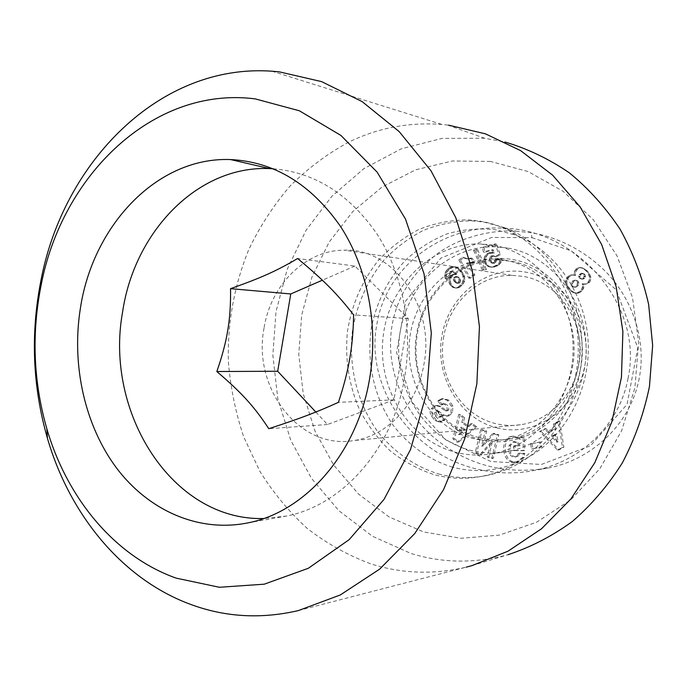 <?xml version="1.0" encoding="UTF-8"?>
<svg xmlns="http://www.w3.org/2000/svg" width="687" height="687" viewBox="0 0 687 687"><rect width="100%" height="100%" fill="white"/><g stroke="black" fill="none" stroke-linecap="round" stroke-linejoin="round"><path stroke-width="0.52" stroke-dasharray="3.44 2.58" d="M438.486 473.91C454.15 478.161 470.097 478.719 486.319 475.584C497.379 473.369 508.002 469.419 518.187 463.734C558.299 441.355 584.877 390.972 581.812 339.945C578.789 288.901 546.672 243.567 504.747 227.689L484.009 222.09L472.106 220.845C455.309 220.991 439.105 224.151 423.493 230.325C408.542 238.071 395.171 248.213 383.38 260.734C366.944 281.309 356.596 304.994 352.345 331.769C348.472 367.116 357.455 403.192 377.481 431.359C393.471 451.625 414.527 466.464 438.486 473.91M479.715 221.111C532.914 229.192 577.801 283.903 578.265 346.746C579.158 409.572 535.302 466.275 482.034 476.306C465.717 479.457 449.702 478.899 433.969 474.605C417.997 469.298 403.355 461.321 390.027 450.672C377.713 438.718 367.493 424.952 359.37 409.383C348.781 384.66 344.805 358.717 347.45 331.546C351.718 304.599 362.109 280.768 378.623 260.047C390.465 247.44 403.896 237.238 418.915 229.432C434.596 223.215 450.878 220.029 467.753 219.866L479.715 221.111M452.553 467.186C429.032 459.964 408.464 445.262 393.093 425.15C373.943 397.198 366.188 361.499 371.504 327.158C376.888 301.189 388.31 278.776 405.768 259.918C418.168 248.651 432.003 239.943 447.263 233.803C463.072 229.329 479.208 227.981 495.671 229.75L515.302 235.091C554.959 250.18 585.23 292.877 588.081 340.855C590.975 388.825 565.951 436.219 528.037 457.387C503.477 470.621 478.315 473.884 452.553 467.186M443.828 336.321C436.305 374.312 460.144 415.498 495.911 423.647C503.983 425.614 512.159 425.983 520.445 424.755C548.363 420.933 573.164 396.15 578.686 365.192C587.187 324.693 559.553 281.945 522.987 276.372L511.918 275.341C479.131 274.791 449.461 302.203 443.828 336.321M264.04 328.103C252.206 387.889 299.549 450.397 354.088 440.504C387.27 435.884 417.172 404.3 423.888 364.539C435.661 306.565 392.809 247.792 344.324 250.188C305.44 249.956 270.704 285.019 264.04 328.103M298.364 610.58L466.275 567.136C433.497 574.83 401.655 573.731 370.757 563.829C347.785 555.276 326.557 543.426 307.063 528.277C288.806 511.532 273.031 492.459 259.729 471.059L243.662 436.743C235.572 412.518 230.48 387.554 228.376 361.869C227.406 322.778 234.215 285.311 248.814 249.458C259.832 226.512 273.452 205.507 289.699 186.452C307.287 168.787 326.866 154.068 348.438 142.286C377.764 127.919 408.937 121.977 441.947 124.459L448.594 125.154M471.935 565.641L508.062 554.684C474.837 563.632 442.428 563.203 410.826 553.413L372.44 536.255L338.854 510.664L311.314 478.118L290.756 440.238L277.806 398.709L272.851 355.239L276.002 311.546L287.175 269.338L306.016 230.325L331.941 196.173L364.093 168.504L401.302 148.804L442.067 138.388L484.575 138.242L504.919 141.994M490.492 161.436L452.372 160.998L415.644 169.818L381.981 187.062L352.783 211.596L329.159 242.099L311.932 277.101L301.687 315.075L298.751 354.449L303.225 393.617L314.972 431.007L333.642 465.022L358.614 494.133L389.005 516.882L423.613 531.953L460.968 538.282L499.312 535.13L536.633 522.214L570.828 499.793L599.803 468.783L621.658 430.732L634.9 387.786L638.609 342.487L632.512 297.626L617.072 255.916L593.388 219.806L563.074 191.235L528.08 171.544L490.492 161.436M273.289 168.779C314.964 172.36 349.7 194.352 377.498 234.756C402.934 274.405 413.273 328.412 404.437 378.674C392.44 449.633 341.937 505.572 286.41 516.066L263.576 518.539M497.002 427.907C534.589 437.765 576.848 409.315 584.749 366.128C593.216 323.062 564.362 278.553 525.667 272.129C487.066 265.07 448.903 295.212 441.973 335.582C434.51 375.849 459.268 418.666 497.002 427.907M507.349 247.964L495.301 246.762C447.297 245.405 405.115 286.908 399.43 337.025C393.247 387.09 424.154 438.289 470.415 450.294C482.386 453.377 494.546 453.849 506.894 451.711C550.339 444.386 586.26 399.576 586.14 349.494C586.389 299.403 550.656 254.989 507.349 247.964M492.871 245.165L480.617 243.945C431.797 242.623 388.954 285.114 383.174 336.347C376.897 387.528 408.241 439.886 455.275 452.201C467.443 455.378 479.809 455.867 492.373 453.686C536.581 446.232 573.19 400.358 573.078 349.056C573.336 297.754 536.925 252.301 492.871 245.165M479.088 437.662C438.778 427.494 411.47 383.148 416.58 339.464C421.268 295.728 457.851 259.403 499.552 260.115L511.36 261.258C549.385 267.647 580.369 306.763 579.819 350.447C579.596 394.123 547.883 432.99 509.685 438.959C499.337 440.625 489.135 440.195 479.088 437.662M505.117 260.175L493.223 259.033C451.204 258.329 414.381 295.024 409.65 339.189C404.497 383.303 431.994 428.078 472.587 438.375C482.712 440.934 492.991 441.372 503.425 439.689C541.906 433.669 573.885 394.407 574.117 350.267C574.667 306.127 543.426 266.608 505.117 260.175M479.552 439.397C522.584 451.016 571.447 418.331 580.618 368.198C590.442 318.201 556.951 266.676 512.468 259.531C468.105 251.64 424.66 286.582 416.777 332.955C408.284 379.215 436.348 428.499 479.552 439.397M448.903 400.203L443.51 398.615L439.912 400.375L439.371 400.933L442.557 404.789L444.223 403.647C447.52 404.403 449.015 406.481 448.688 409.899L447.495 410.817L446.464 410.543L440.96 406.549L437.791 405.485L435.386 405.991L431.968 410.096L431.771 412.612L432.509 415.283L436.64 420.435L441.578 422.101L444.987 419.869L441.861 416.064L440.341 417.103C437.911 416.794 436.528 415.223 436.202 412.389L437.55 410.835L438.581 411.109L443.957 415.025L447.872 416.064L449.212 415.704L452.51 412.569L452.922 406.06L448.903 400.203L447.289 400.281L451.316 406.146L450.904 412.681L447.606 415.815L446.258 416.176L442.334 415.137L436.949 411.212L435.919 410.938L434.57 412.501C434.897 415.343 436.279 416.915 438.718 417.224L440.238 416.176L443.373 419.989L439.955 422.23L435.008 420.556L430.869 415.403L430.131 412.724L430.328 410.199L433.755 406.077L436.159 405.579L439.337 406.644L444.85 410.646L445.88 410.92L447.074 410.002C447.4 406.575 445.915 404.488 442.608 403.733L440.934 404.883L437.739 401.01L438.28 400.452L441.887 398.683L447.289 400.281M432.767 415.807L431.127 415.927M436.64 420.435L435.008 420.556M444.455 420.418L442.84 420.538M516.804 456.28L518.221 453.437L523.296 453.523L522.378 457.662L516.298 461.99L513.326 462.093C501.57 462.428 500.033 437.559 511.712 436.331L513.017 436.236L519.252 439.225L519.655 437.095L523.099 437.147L523.262 450.775L513.902 450.578L513.842 445.76L518.565 445.846L517.148 443.132L513.129 441.75L509.007 445.571L509.153 453.377L510.973 455.799L512.949 456.898L515.027 457.01L518.299 456.056L516.521 456.795L514.451 456.675L512.476 455.575L510.656 453.171L509.153 453.377M510.656 453.171L510.51 445.382L514.632 441.569L518.633 442.943L520.05 445.657L515.336 445.562L515.396 450.371L524.739 450.578L524.576 436.975L521.132 436.923L520.737 439.045L514.52 436.065L513.215 436.159C501.553 437.387 503.09 462.196 514.821 461.862L517.792 461.767L523.855 457.439L524.774 453.317L519.707 453.197L518.299 456.056M510.51 445.382L509.007 445.571M518.633 442.943L517.148 443.132M520.737 439.045L519.252 439.225M524.782 453.635L523.305 453.841M639.236 378.151C630.082 426.747 588.939 460.633 547.616 468.122C504.73 475.043 466.911 464.936 434.184 437.799C403.57 411.547 384.797 368.155 392.088 325.243C397.189 296.32 412.81 272.095 438.941 252.584C464.687 234.602 496.469 229.836 516.126 231.133L531.008 232.738C548.827 235.478 580.275 245.156 607.763 273.787C634.788 302.907 646.132 343.646 639.236 378.151M628.021 378.4C619.58 424.678 580.773 461.578 534.769 470.363C514.417 474.331 494.245 473.669 474.253 468.371C408.284 451.522 365.192 384.273 376.854 324.367C385.622 268.789 439.998 224.546 502.764 228.161C576.496 229.011 644.166 305.2 628.021 378.4M572.168 274.8L574.16 275.341L574.143 272.086L576.187 268.78L578.832 267.552L580.386 267.552L583.821 268.969L586.234 271.09L588.209 273.675L589.523 277.35L589.094 280.494L587.814 282.391L585.058 283.954L582.069 283.86L582.43 287.501L580.584 290.841L577.149 292.928L574.744 293.066L570.055 290.412L566.14 285.423L565.418 281.395L567.608 276.809L570.219 275.049L573.551 275.032L571.601 275.281L568.999 277.033L566.99 280.622L566.818 283.156L567.539 285.629L570.27 289.433L573.8 292.43L576.127 293.255L578.514 293.117L581.949 291.03L583.795 287.698L583.426 284.075L586.5 284.143L589.171 282.606L590.442 280.708L590.872 277.574L589.558 273.907L587.591 271.331L585.178 269.218L581.752 267.801L580.206 267.801L577.561 269.029L575.526 272.327L575.543 275.564L573.551 275.032M575.036 275.375L573.654 275.143M575.543 275.564L574.16 275.341M575.371 273.898L573.997 273.658M575.508 272.421L574.126 272.181M575.526 272.327L574.143 272.086M576.084 270.824L574.701 270.584M577.011 269.536L575.637 269.287M577.561 269.029L576.187 268.78M578.806 268.213L577.432 267.964M580.206 267.801L578.832 267.552M581.752 267.801L580.386 267.552M582.705 267.964L581.339 267.715M583.916 268.462L582.559 268.213M585.178 269.218L583.821 268.969M586.475 270.231L585.118 269.991M587.591 271.331L586.234 271.09M588.613 272.524L587.265 272.284M589.558 273.907L588.209 273.675M590.27 275.264L588.922 275.032M590.717 276.56L589.369 276.329M590.872 277.574L589.523 277.35M590.854 279.223L589.506 278.999M590.442 280.708L589.094 280.494M589.661 282.022L588.312 281.807M589.171 282.606L587.814 282.391M587.935 283.576L586.578 283.362M586.5 284.143L585.144 283.929M586.415 284.16L585.058 283.954M585.006 284.281L583.649 284.066M583.426 284.075L582.069 283.86M583.606 284.616L582.241 284.401M583.907 286.204L582.55 285.998M583.795 287.698L582.43 287.501M583.641 288.282L582.284 288.085M582.98 289.708L581.623 289.519M581.949 291.03L580.584 290.841M581.219 291.683L579.854 291.494M579.922 292.576L578.557 292.387M578.514 293.117L577.149 292.928M577.578 293.28L576.204 293.1M576.127 293.255L574.744 293.066M574.641 292.825L573.259 292.636M573.8 292.43L572.417 292.241M572.666 291.64L571.283 291.451M571.438 290.601L570.055 290.412M570.27 289.433L568.888 289.236M569.197 288.171L567.806 287.973M568.252 286.84L566.861 286.642M567.539 285.629L566.14 285.423M567.187 284.727L565.787 284.521M566.818 283.156L565.418 282.941M566.818 281.61L565.418 281.395M566.99 280.622L565.59 280.408M567.522 279.145L566.131 278.922M568.381 277.788L566.99 277.565M568.999 277.033L567.608 276.809M570.253 275.959L568.87 275.736M571.601 275.281L570.219 275.049M572.151 275.135L570.76 274.903M583.392 274.07L581.528 273.22L579.193 274.637L578.755 276.646L579.502 278.132L580.893 278.948L582.799 278.51L584.07 276.724L583.392 274.07L584.749 274.302L585.522 276.286L584.156 278.733L582.258 279.171L580.867 278.355L580.129 276.878L580.962 274.379L582.894 273.452L584.749 274.302M584.259 273.89L582.902 273.658M582.894 273.452L581.528 273.22M582.258 273.555L580.893 273.314M580.962 274.379L579.596 274.147M580.558 274.869L579.193 274.637M580.068 276.337L578.703 276.105M580.129 276.878L578.755 276.646M580.867 278.355L579.502 278.132M582.258 279.171L580.893 278.948M582.765 279.231L581.4 279.016M584.156 278.733L582.799 278.51M584.628 278.312L583.263 278.089M585.427 276.955L584.07 276.724M585.522 276.286L584.165 276.054M585.126 274.826L583.77 274.594M571.747 286.247L573.843 287.054L575.019 286.78L577.14 284.71L577.458 282.323L575.534 280.236L573.284 280.545L572.177 281.421L571.026 284.006L571.292 285.552L573.13 286.445L572.408 284.212L572.692 282.967L574.667 280.76L576.041 280.373L578.145 281.206L578.832 282.529L578.506 284.916L576.393 286.977L575.217 287.26L573.13 286.445M573.765 286.943L572.391 286.737M575.217 287.26L573.843 287.054M576.393 286.977L575.019 286.78M577.673 286.075L576.299 285.869M578.506 284.916L577.14 284.71M578.901 283.448L577.527 283.242M578.832 282.529L577.458 282.323M578.145 281.206L576.771 280.983M576.908 280.459L575.534 280.236M576.041 280.373L574.667 280.15M574.667 280.76L573.284 280.545M573.559 281.636L572.177 281.421M572.692 282.967L571.301 282.761M572.408 284.212L571.026 284.006M572.675 285.758L571.292 285.552M458.83 259.892L462.591 257.247L466.138 258.656L470.818 258.063L473.042 262.142L466.825 262.898L473.317 274.8L468.68 278.012L458.83 259.892L460.419 260.141L470.252 278.226L474.88 275.023L468.405 263.147L474.605 262.391L472.39 258.329L467.718 258.922L464.18 257.505L460.419 260.141M464.18 257.505L462.591 257.247M464.249 257.556L462.669 257.29M465.339 258.218L463.759 257.96M466.49 258.656L464.91 258.398M467.718 258.922L466.138 258.656M468.517 258.965L466.945 258.707M469.676 258.896L468.105 258.63M470.981 258.698L469.41 258.432M472.39 258.329L470.818 258.063M474.605 262.391L473.042 262.142M473.79 262.623L472.227 262.374M472.501 262.941L470.93 262.692M471.385 263.138L469.814 262.881M470.956 263.173L469.384 262.923M469.736 263.215L468.156 262.966M468.405 263.147L466.825 262.898M474.88 275.023L473.317 274.8M470.252 278.226L468.68 278.012M482.274 270.154L473.437 250.094L476.108 249.347L484.928 269.433L482.274 270.154L486.473 269.673L477.671 249.63L475 250.377L483.82 270.386M475 250.377L473.437 250.094M477.671 249.63L476.108 249.347M486.473 269.673L484.928 269.433M447.752 269.038L450.981 266.96L454.768 266.977L458.89 269.776L462.643 275.118L463.347 279.54L462.196 282.855L459.071 286.402L456.958 287.604L454.811 287.887L452.578 287.226L450.526 285.483L449.221 283.199L448.8 280.614L449.289 278.072L450.724 275.83L452.707 274.388L455.086 274.019L452.561 271.837L450.509 271.365L448.937 273.289L449.478 275.049L445.236 278.613L444.644 274.027L446.292 270.661L447.752 269.038L449.358 269.27L447.134 271.983L446.258 274.25L446.851 278.819L451.084 275.264L450.543 273.512L452.115 271.588L454.167 272.061L456.683 274.242L453.24 275.221L451.488 277.119L450.535 279.566L450.509 282.134L451.359 284.581L453.154 286.728L455.172 287.844L457.619 288.016L459.594 287.312L462.986 284.195L464.687 281.017L464.601 276.432L461.552 271.159L457.362 267.629L453.729 266.96L449.358 269.27M450.397 268.359L448.791 268.128M451.479 267.672L449.873 267.441M452.587 267.2L450.981 266.96M453.729 266.96L452.123 266.719M454.871 266.917L453.274 266.676M455.369 266.977L453.772 266.736M456.366 267.217L454.768 266.977M457.362 267.629L455.764 267.398M458.384 268.239L456.786 267.999M459.414 269.029L457.825 268.797M460.479 270.008L458.89 269.776M461.552 271.159L459.964 270.927M462.145 271.889L460.565 271.666M462.995 273.074L461.406 272.851M463.691 274.207L462.111 273.984M464.223 275.341L462.643 275.118M464.601 276.432L463.021 276.208M464.747 276.99L463.167 276.775M464.944 278.415L463.364 278.201M464.927 279.746L463.347 279.54M464.687 281.017L463.107 280.811M464.378 281.91L462.798 281.704M463.777 283.053L462.196 282.855M462.986 284.195L461.398 283.989M461.999 285.354L460.41 285.165M461.716 285.629L460.127 285.44M460.668 286.599L459.071 286.402M459.594 287.312L458.006 287.123M458.555 287.793L456.958 287.604M457.619 288.016L456.022 287.827M456.408 288.076L454.811 287.887M455.172 287.844L453.575 287.655M454.184 287.415L452.578 287.226M453.154 286.728L451.557 286.531M452.235 285.809L450.638 285.612M452.132 285.68L450.526 285.483M451.359 284.581L449.753 284.384M450.827 283.405L449.221 283.199M450.509 282.134L448.903 281.928M450.406 280.82L448.8 280.614M450.535 279.566L448.929 279.351M450.895 278.287L449.289 278.072M451.488 277.119L449.882 276.904M452.329 276.045L450.724 275.83M453.24 275.221L451.634 274.998M454.305 274.611L452.707 274.388M455.378 274.328L453.781 274.104M456.683 274.242L455.086 274.019M456.34 273.898L454.742 273.675M455.146 272.799L453.549 272.567M454.167 272.061L452.561 271.837M453.429 271.691L451.831 271.459M453.326 271.657L451.72 271.434M452.115 271.588L450.509 271.365M451.11 272.215L449.504 271.992M451.058 272.275L449.453 272.052M450.543 273.512L448.937 273.289M450.586 273.941L448.98 273.718M451.084 275.264L449.478 275.049M446.851 278.819L445.236 278.613M446.687 278.407L445.073 278.192M446.284 277.093L444.669 276.878M446.121 275.822L444.506 275.599M446.112 275.59L444.498 275.367M446.258 274.25L444.644 274.027M446.662 272.902L445.047 272.679M447.134 271.983L445.519 271.751M447.898 270.893L446.292 270.661M448.92 269.708L447.306 269.476M458.281 282.443L459.088 280.244L458.77 278.913L455.885 276.466L453.489 278.012L453.575 280.631L456.477 283.164L458.281 282.443L459.878 282.64L458.813 283.293L457.053 283.001L455.18 280.837L455.095 278.226L457.482 276.689L460.359 279.12L460.676 280.451L459.878 282.64M460.419 281.799L458.83 281.593M460.676 280.451L459.088 280.244M460.668 280.348L459.079 280.141M460.359 279.12L458.77 278.913M459.612 277.952L458.023 277.737M459.569 277.909L457.98 277.694M458.547 277.033L456.958 276.818M457.482 276.689L455.885 276.466M456.632 276.792L455.034 276.569M455.601 277.479L454.004 277.265M455.095 278.226L453.489 278.012M454.846 279.549L453.248 279.343M454.846 279.678L453.248 279.463M455.18 280.837L453.575 280.631M455.962 282.048L454.365 281.842M456.005 282.099L454.408 281.893M457.053 283.001L455.455 282.804M458.074 283.37L456.477 283.164M458.813 283.293L457.216 283.096M482.489 247.406L495.018 243.894L498.874 254.594L494.485 256.56L492.802 255.744L490.63 256.234L489.436 258.561L490.089 261.738L491.591 263.069L492.819 263.078L494.382 261.85L494.88 259.488L500.394 258.638L499.449 262.34L497.757 264.504L493.446 266.608L488.938 266.788L486.722 265.62L484.524 262.374L484.017 259.729L484.438 257.084L485.898 254.662L487.976 253.16L492.905 252.627L491.849 249.639L483.373 251.992L482.489 247.406L484.043 247.689L484.919 252.275L493.378 249.922L494.442 252.91L489.513 253.434L487.444 254.937L485.984 257.35L485.563 259.995L486.07 262.632L487.358 264.916L489.316 266.573L492.819 267.226L498.118 265.568L500.969 262.589L501.905 258.905L496.409 259.755L495.911 262.108L494.357 263.327L493.129 263.319L491.617 261.987L490.965 258.819L492.158 256.5L494.331 256.019L496.005 256.826L500.394 254.868L496.546 244.194L484.043 247.689M496.546 244.194L495.018 243.894M500.394 254.868L498.874 254.594M496.005 256.826L494.485 256.56M495.722 256.629L494.193 256.363M494.631 256.071L493.103 255.796M494.331 256.019L492.802 255.744M493.077 256.071L491.54 255.796M492.158 256.5L490.63 256.234M491.308 257.462L489.771 257.196M491.231 257.616L489.702 257.35M490.965 258.819L489.436 258.561M491.102 260.39L489.573 260.133M491.145 260.605L489.608 260.347M491.617 261.987L490.089 261.738M492.339 262.906L490.801 262.649M493.129 263.319L491.591 263.069M494.357 263.327L492.819 263.078M494.966 263.069L493.438 262.812M495.911 262.108L494.382 261.85M496.272 261.215L494.752 260.957M496.409 259.755L494.88 259.488M501.905 258.905L500.394 258.638M501.725 260.339L500.205 260.081M501.39 261.618L499.87 261.361M500.969 262.589L499.449 262.34M500.196 263.774L498.676 263.525M500.179 263.808L498.659 263.55M499.277 264.753L497.757 264.504M498.118 265.568L496.598 265.319M497.517 265.912L495.997 265.663M496.34 266.41L494.82 266.17M494.975 266.848L493.446 266.608M494.176 267.045L492.648 266.796M492.819 267.226L491.291 266.985M491.591 267.226L490.063 266.977M490.475 267.028L488.938 266.788M489.316 266.573L487.779 266.333M488.268 265.869L486.722 265.62M487.358 264.916L485.821 264.667M486.628 263.825L485.091 263.576M486.07 262.632L484.524 262.374M485.709 261.3L484.163 261.051M485.563 259.995L484.017 259.729M485.632 258.638L484.086 258.381M485.984 257.35L484.438 257.084M486.568 256.105L485.022 255.83M486.645 255.968L485.099 255.701M487.444 254.937L485.898 254.662M488.397 254.087L486.851 253.812M489.513 253.434L487.976 253.16M490.81 252.962L489.273 252.687M491.265 252.833L489.728 252.558M492.545 252.704L491.016 252.43M493.154 252.722L491.626 252.447M494.442 252.91L492.905 252.627M493.378 249.922L491.849 249.639M484.919 252.275L483.373 251.992M532.004 237.693L571.12 250.798L616.256 289.88L637.819 347.957L627.025 404.403L590.442 445.794L541.382 464.472L490.819 461.518L445.691 439.817L411.925 402.024L396.571 352.457L405.708 300.983L440.882 258.114L491.832 237.419L532.004 237.693L531.008 232.738M464.61 417.662L460.264 414.373L454.476 438.701L458.736 441.981L476.812 426.902L472.364 423.527L468.903 426.601L463.33 422.376L464.61 417.662L463.021 417.782L461.75 422.505L467.332 426.747L470.793 423.664L475.249 427.039L457.138 442.153L452.87 438.873L458.667 414.484L463.021 417.782M546.028 428.619L541.124 431.316L558.969 449.882L563.872 447.237L559.819 421.037L554.787 423.802L555.714 428.877L549.394 432.338L546.028 428.619L544.585 428.774L547.96 432.501L554.289 429.032L553.37 423.939L558.411 421.165L562.473 447.435L557.561 450.088L539.673 431.479L544.585 428.774M532.03 443.836L533.069 448.748L541.871 446.859L540.824 441.921L530.562 444.025L539.381 442.11L540.429 447.057L531.609 448.954L530.562 444.025M492.218 442.205L488.783 456.812L493.335 458.272L498.856 434.794L494.185 433.342L483.184 445.966L486.688 431.015L482.171 429.615L476.718 452.939L481.51 454.476L492.218 442.205L490.681 442.394L479.955 454.682L475.155 453.145L480.617 429.761L485.142 431.17L481.639 446.164L492.648 433.506L497.328 434.957L491.798 458.495L487.246 457.027L490.681 442.394M519.707 453.197L518.221 453.411L519.707 453.231M524.774 453.317L523.296 453.523M523.855 457.439L522.378 457.662M516.238 461.896L514.743 462.128M521.132 436.923L519.655 437.095M524.576 436.975L523.099 437.147M524.739 450.578L523.262 450.775M515.396 450.371L513.902 450.578M515.336 445.562L513.842 445.76M520.05 445.657L518.565 445.846M435.386 405.991L433.755 406.077M442.557 404.789L440.934 404.883M439.371 400.933L437.739 401.01M452.922 406.06L451.316 406.146M452.51 412.569L450.904 412.681M449.212 415.704L447.606 415.815M441.861 416.064L440.238 416.176M444.987 419.869L443.373 419.989M488.783 456.812L487.246 457.027M481.51 454.476L479.955 454.682M476.718 452.939L475.155 453.145M482.171 429.615L480.617 429.761M486.688 431.015L485.142 431.17M483.184 445.966L481.639 446.164M494.185 433.342L492.648 433.506M498.856 434.794L497.328 434.957M493.335 458.272L491.798 458.495M533.069 448.748L531.609 448.954M540.824 441.921L539.381 442.11M541.871 446.859L540.429 447.057M541.124 431.316L539.673 431.479M549.394 432.338L547.96 432.501M555.714 428.877L554.289 429.032M554.787 423.802L553.37 423.939M559.819 421.037L558.411 421.165M563.872 447.237L562.473 447.435M558.969 449.882L557.561 450.088M555.242 434.261L551.438 436.339L556.676 442.127L555.242 434.261L556.659 434.098L558.084 441.939L552.863 436.168L556.659 434.098M552.863 436.168L551.438 436.339M558.084 441.939L556.676 442.127M460.264 414.373L458.667 414.484M463.33 422.376L461.75 422.505M468.903 426.601L467.332 426.747M472.364 423.527L470.793 423.664M476.812 426.902L475.249 427.039M458.736 441.981L457.138 442.153M454.476 438.701L452.87 438.873M463.785 429.899L460.436 427.357L458.478 434.622L463.785 429.899L465.365 429.753L460.067 434.467L462.025 427.211L465.365 429.753M462.025 427.211L460.436 427.357M460.067 434.467L458.478 434.622M315.831 412.037L327.493 424.506L393.926 399.868L408.31 318.613L354.921 266.049L297.617 258.51M408.31 318.613L353.607 314.886M354.921 266.049L322.366 280.21M327.493 424.506L268.797 428.697M393.926 399.868L338.433 402.324M436.202 412.389L434.57 412.501M514.821 461.862L513.326 462.093M432.587 408.696L430.947 408.791M437.791 405.485L436.159 405.579M440.96 406.549L439.337 406.644M446.464 410.543L444.85 410.646M448.688 409.899L447.074 410.002M443.158 404.162L441.543 404.248M439.852 400.435L438.22 400.512M448.585 415.918L446.979 416.03M443.957 415.025L442.334 415.137M438.581 411.109L436.949 411.212M441.32 416.623L439.697 416.743M486.319 475.584L482.034 476.306M520.445 424.755L354.088 440.504M447.641 125.034L484.575 138.242M495.301 246.762L480.617 243.945M499.552 260.115L493.223 259.033M441.887 398.683L443.51 398.615M513.129 441.75L514.632 441.569M547.616 468.122L534.769 470.363M502.781 228.161L516.117 231.15M517.792 461.767L516.298 461.99M513.215 436.159L511.712 436.331M515.027 457.01L516.521 456.795M439.955 422.23L441.578 422.101M437.035 405.528L435.403 405.622M447.495 410.817L445.88 410.92M444.223 403.647L442.608 403.733M447.872 416.064L446.258 416.176M437.55 410.835L435.919 410.938M440.341 417.103L438.718 417.224M509.685 438.959L503.425 439.689M506.894 451.711L492.373 453.686M247.861 522.893L286.41 516.066M271.88 71.199L441.947 124.459M511.918 275.341L344.324 250.188M515.302 235.091L504.747 227.689M528.037 457.387L518.187 463.734M472.106 220.845L467.753 219.866"/><path stroke-width="1.03" d="M190.866 604.491C225.302 617.184 261.137 619.21 298.364 610.58L340.323 594.951L379.722 569.085L414.725 533.593L443.562 489.633L464.67 438.959L476.864 383.793L479.44 326.729L472.27 270.48L455.799 217.702L430.981 170.771L399.216 131.621L362.169 101.633L321.628 81.624L279.386 71.869L271.88 71.199C159.745 63.23 63.402 162.063 40.971 280.33C30.417 333.753 32.555 386.377 47.403 438.194C69.619 514.589 122.192 579.339 190.866 604.491M448.594 125.154L485.451 133.845L520.634 150.633L552.683 175.219L580.129 206.899L601.657 244.555L616.162 286.728L622.886 331.615L621.452 377.249L611.919 421.603L594.787 462.729L570.949 498.899L541.579 528.715L508.079 551.163L471.935 565.641L466.275 567.136M176.138 578.128C114.677 556.264 67.034 498.127 46.871 428.877C33.397 381.869 31.456 334.105 41.04 285.577C61.761 175.546 153.132 85.772 255.195 98.885L299.386 110.787L340.864 135.408L377.051 172.042L405.476 219.033L424.051 273.804L431.316 333.04L426.687 392.921L410.5 449.581L383.981 499.458L349.116 539.69L308.326 568.278L264.237 584.19L219.393 587.273L176.138 578.128M80.156 309.828C92.015 226.504 156.567 156.645 230.6 159.564C274.182 161.746 310.807 184.03 340.494 226.409C367.614 268.059 378.829 325.647 369.52 379.215C357.094 453.626 304.925 512.116 247.861 522.893C198.242 532.88 148.469 510.304 116.627 468.139C84.913 425.657 71.577 365.922 80.156 309.828M263.576 518.539C171.982 520.892 104.287 412.157 122.569 312.164C134.145 232.197 197.349 165.455 269.441 168.581L273.289 168.779M349.717 358.769C352.019 345.905 353.316 331.271 353.607 314.886C336.724 293.237 323.68 280.21 297.617 258.51C276.526 270.996 260.888 277.943 230.54 288.66C230.772 304.264 229.836 318.167 227.74 330.37C225.791 342.581 222.159 356.295 216.834 371.521C241.721 392.835 253.855 406.043 268.797 428.697C299.944 418.538 316.175 412.44 338.433 402.324C343.783 386.171 347.545 371.65 349.717 358.769M322.366 280.21L290.764 293.959L230.54 288.66M290.764 293.959L277.677 371.255L216.834 371.521M277.677 371.255L315.831 412.037M504.919 141.994C527.539 148.667 549.025 158.946 569.377 172.841C588.707 188.693 605.642 207.543 620.189 229.389C633.036 252.653 642.525 277.668 648.648 304.427L652.65 345.449L649.447 386.626C643.839 413.651 634.805 439.07 622.353 462.883C608.167 485.331 591.507 504.868 572.357 521.485C552.142 536.161 530.716 547.23 508.062 554.684M46.871 428.877L47.403 438.194M41.04 285.577L40.971 280.33M230.6 159.564L269.441 168.581"/></g></svg>
